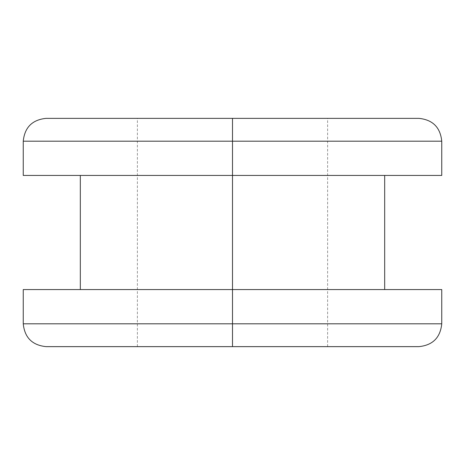 <?xml version="1.0" encoding="UTF-8"?>
<svg xmlns="http://www.w3.org/2000/svg" width="465" height="465" viewBox="0 0 465 465"><rect width="100%" height="100%" fill="white"/><g stroke="black" fill="none" stroke-linecap="round" stroke-linejoin="round"><path stroke-width="0.35" stroke-dasharray="2.33 1.74" d="M232.5 289.567L441.75 289.567L232.5 289.567L384.683 289.567L232.5 289.567L232.5 175.433L384.683 175.433L23.25 175.433L384.683 175.433L80.317 175.433L232.5 175.433L232.5 289.567L80.317 289.567L384.683 289.567L23.25 289.567L232.5 289.567M441.75 323.809L232.5 323.809L441.75 323.809M232.5 141.191L441.75 141.191L232.5 141.191M441.75 175.433L232.5 175.433L441.75 175.433M418.924 346.634L232.5 346.634L232.5 118.366L232.5 346.634L137.384 346.634L232.5 346.634L137.384 346.634L232.5 346.634L232.5 118.366L137.384 118.366L327.616 118.366L232.5 118.366L327.616 118.366L232.5 118.366L232.5 346.634L46.076 346.634M23.25 323.809L232.5 323.809L23.25 323.809M232.5 346.634L137.384 346.634L232.5 346.634M46.076 118.366L418.924 118.366M232.5 118.366L137.384 118.366L232.5 118.366M137.384 346.634L137.384 118.366M327.616 346.634L327.616 118.366"/><path stroke-width="0.7" d="M327.616 118.366L232.5 118.366L232.5 141.191L441.75 141.191L232.5 141.191L232.5 289.567L441.75 289.567L232.5 289.567L232.5 323.809L441.75 323.809L232.5 323.809L232.5 346.634L329.005 346.634M441.75 175.433L441.75 141.191C440.343 127.375 432.735 119.767 418.924 118.366L46.076 118.366C32.265 119.767 24.657 127.375 23.25 141.191L232.5 141.191L23.25 141.191L23.25 175.433L441.75 175.433L232.5 175.433L232.5 118.366L135.995 118.366M137.384 346.634L232.5 346.634L232.5 323.809L23.25 323.809L232.5 323.809L232.5 175.433L23.25 175.433M23.25 289.567L232.5 289.567L23.25 289.567L23.25 323.809C24.657 337.625 32.265 345.233 46.076 346.634L418.924 346.634C432.735 345.233 440.343 337.625 441.75 323.809L441.75 289.567M384.683 175.433L384.683 289.567M80.317 175.433L80.317 289.567"/></g></svg>
